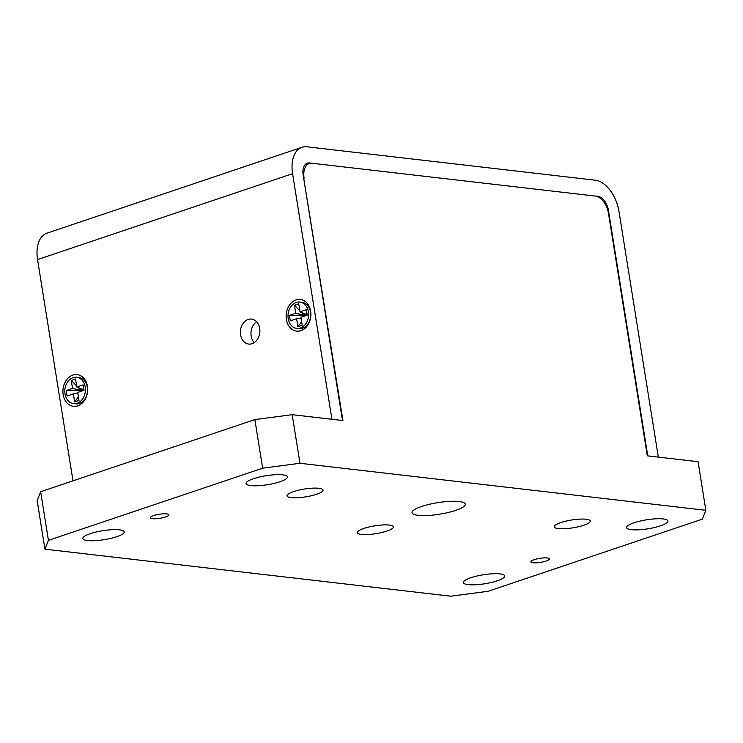 <?xml version="1.0" encoding="UTF-8"?>
<svg xmlns="http://www.w3.org/2000/svg" width="743" height="743" viewBox="0 0 743 743"><rect width="100%" height="100%" fill="white"/><g stroke="black" fill="none" stroke-linecap="round" stroke-linejoin="round"><path stroke-width="1.11" d="M256.641 321.738A12.575 9.715 -83.4 0 0 251.153 336.012A12.575 9.715 -83.4 0 0 254.217 342.634M259.706 328.35A12.575 9.715 96.6 0 1 248.691 344.065A12.575 9.715 96.6 0 1 240.574 334.796A12.575 9.715 96.6 0 1 251.589 319.081A12.575 9.715 96.6 0 1 259.706 328.35M286.361 319.379A15.956 12.334 -83.4 0 0 300.961 330.672A15.956 12.334 -83.4 0 0 310.639 311.196A15.956 12.334 -83.4 0 0 296.03 299.903A15.956 12.334 -83.4 0 0 286.361 319.379M63.155 394.542A15.956 12.334 -83.4 0 0 77.755 405.836A15.956 12.334 -83.4 0 0 87.433 386.369A15.956 12.334 -83.4 0 0 72.823 375.076A15.956 12.334 -83.4 0 0 63.155 394.542M306.952 146.798L595.301 180.205A30.175 17.999 -108.6 0 1 618.984 211.495L658.326 457.103L647.757 455.877L608.415 210.269A13.411 7.997 71.4 0 0 597.883 196.366L309.543 162.958A13.411 7.997 71.4 0 0 307.333 163.172A13.411 7.997 71.4 0 0 303.153 174.902L342.495 420.51L331.926 419.284L292.584 173.686A30.175 17.999 -108.6 0 1 301.983 147.29A30.175 17.999 -108.6 0 1 306.952 146.798M73 480.842L37.549 259.576A30.175 17.999 -108.6 0 1 46.948 233.181L301.983 147.29M296.791 328.452L298.918 328.703A13.281 10.263 -83.4 0 0 310.537 312.106A13.281 10.263 -83.4 0 0 301.974 302.327L299.847 302.076A13.281 10.263 -83.4 0 0 288.219 318.663A13.281 10.263 -83.4 0 0 296.791 328.452A13.281 10.263 -83.4 0 0 308.419 311.865A13.281 10.263 -83.4 0 0 299.847 302.076M297.897 326.716L296.606 318.701L290.281 320.827L289.417 315.404L295.742 313.277L294.46 305.262L298.742 303.813L300.023 311.828L306.348 309.701L307.221 315.125L300.896 317.261L302.178 325.276L297.897 326.716L301.612 321.747M295.742 313.277L304.128 315.088L306.274 314.373L300.023 311.828M301.045 318.199L296.606 318.701M294.46 305.262L299.847 310.741M301.519 312.441L304.128 315.088L304.296 316.109M306.348 309.701L306.441 315.394M289.417 315.404L304.128 315.088M73.585 403.625L75.712 403.867A13.281 10.263 -83.4 0 0 87.34 387.279A13.281 10.263 -83.4 0 0 78.767 377.49L76.64 377.249A13.281 10.263 -83.4 0 0 65.013 393.836A13.281 10.263 -83.4 0 0 73.585 403.625A13.281 10.263 -83.4 0 0 85.213 387.038A13.281 10.263 -83.4 0 0 76.64 377.249M74.69 401.889L73.399 393.874L67.074 396L66.211 390.577L72.535 388.44L71.254 380.425L75.535 378.986L76.817 387.001L83.142 384.874L84.015 390.298L77.69 392.434L78.972 400.44L74.69 401.889L78.405 396.92M72.535 388.44L80.922 390.261L83.067 389.546L76.817 387.001M77.839 393.372L73.399 393.874M71.254 380.425L76.64 385.914M78.312 387.605L80.922 390.261L81.089 391.282M83.142 384.874L83.235 390.567M66.211 390.577L80.922 390.261M455.635 510.413A26.952 5.851 170.9 0 0 465.257 504.181A26.952 5.851 170.9 0 0 449.552 501.376A26.952 5.851 170.9 0 0 421.643 506.475A26.952 5.851 170.9 0 0 412.021 512.707A26.952 5.851 170.9 0 0 427.736 515.503A26.952 5.851 170.9 0 0 455.635 510.413M583.747 525.255A18.241 3.956 170.9 0 0 590.248 521.038A18.241 3.956 170.9 0 0 579.624 519.134A18.241 3.956 170.9 0 0 560.742 522.589A18.241 3.956 170.9 0 0 554.232 526.806A18.241 3.956 170.9 0 0 564.866 528.7A18.241 3.956 170.9 0 0 583.747 525.255M316.537 494.29A18.241 3.956 170.9 0 0 323.047 490.074A18.241 3.956 170.9 0 0 312.422 488.179A18.241 3.956 170.9 0 0 293.541 491.625A18.241 3.956 170.9 0 0 287.03 495.85A18.241 3.956 170.9 0 0 297.655 497.745A18.241 3.956 170.9 0 0 316.537 494.29M386.889 531.078A18.241 3.956 170.9 0 0 393.4 526.852A18.241 3.956 170.9 0 0 382.775 524.957A18.241 3.956 170.9 0 0 363.894 528.412A18.241 3.956 170.9 0 0 357.383 532.629A18.241 3.956 170.9 0 0 368.008 534.523A18.241 3.956 170.9 0 0 386.889 531.078M534.226 559.683A9.39 2.034 -9.1 0 1 543.941 557.909A9.39 2.034 -9.1 0 1 549.411 558.885A9.39 2.034 -9.1 0 1 546.068 561.058A9.39 2.034 -9.1 0 1 536.344 562.832A9.39 2.034 -9.1 0 1 530.874 561.857A9.39 2.034 -9.1 0 1 534.226 559.683M153.717 515.605A9.39 2.034 -9.1 0 1 163.432 513.822A9.39 2.034 -9.1 0 1 168.902 514.806A9.39 2.034 -9.1 0 1 165.55 516.97A9.39 2.034 -9.1 0 1 155.835 518.744A9.39 2.034 -9.1 0 1 150.365 517.769A9.39 2.034 -9.1 0 1 153.717 515.605M90.312 533.65A20.953 4.551 -9.1 0 1 112.007 529.694A20.953 4.551 -9.1 0 1 124.22 531.867A20.953 4.551 -9.1 0 1 116.735 536.715A20.953 4.551 -9.1 0 1 95.048 540.672A20.953 4.551 -9.1 0 1 82.835 538.499A20.953 4.551 -9.1 0 1 90.312 533.65M253.539 478.678A20.953 4.551 -9.1 0 1 275.226 474.721A20.953 4.551 -9.1 0 1 287.439 476.895A20.953 4.551 -9.1 0 1 279.962 481.743A20.953 4.551 -9.1 0 1 258.267 485.708A20.953 4.551 -9.1 0 1 246.054 483.526A20.953 4.551 -9.1 0 1 253.539 478.678M497.253 580.803A20.953 4.551 170.9 0 0 504.729 575.955A20.953 4.551 170.9 0 0 492.516 573.772A20.953 4.551 170.9 0 0 470.83 577.738A20.953 4.551 170.9 0 0 463.344 582.586A20.953 4.551 170.9 0 0 475.557 584.76A20.953 4.551 170.9 0 0 497.253 580.803M660.471 525.83A20.953 4.551 170.9 0 0 667.948 520.982A20.953 4.551 170.9 0 0 655.735 518.809A20.953 4.551 170.9 0 0 634.048 522.766A20.953 4.551 170.9 0 0 626.572 527.614A20.953 4.551 170.9 0 0 638.785 529.796A20.953 4.551 170.9 0 0 660.471 525.83M40.642 491.736L48.425 540.347L44.933 549.17L37.15 500.568L40.642 491.736L254.868 419.591L292.185 414.678L342.922 420.557L303.701 178.32M292.185 414.678L299.968 463.279L705.85 510.311L698.067 461.7L647.329 455.83L608.508 213.455A16.764 10.003 71.4 0 0 595.347 196.068L312.079 163.256A16.764 10.003 71.4 0 0 309.32 163.525A16.764 10.003 71.4 0 0 304.101 178.19M299.968 463.279L262.651 468.192L254.868 419.591M48.425 540.347L262.651 468.192M705.85 510.311L702.358 519.134L488.132 591.289L450.815 596.202L44.933 549.17M37.549 259.576L292.584 173.686M607.848 210.464L608.415 210.269M597.307 196.561L597.883 196.366M305.438 164.342L309.543 162.958M304.816 165.039L309.32 163.525"/></g></svg>
